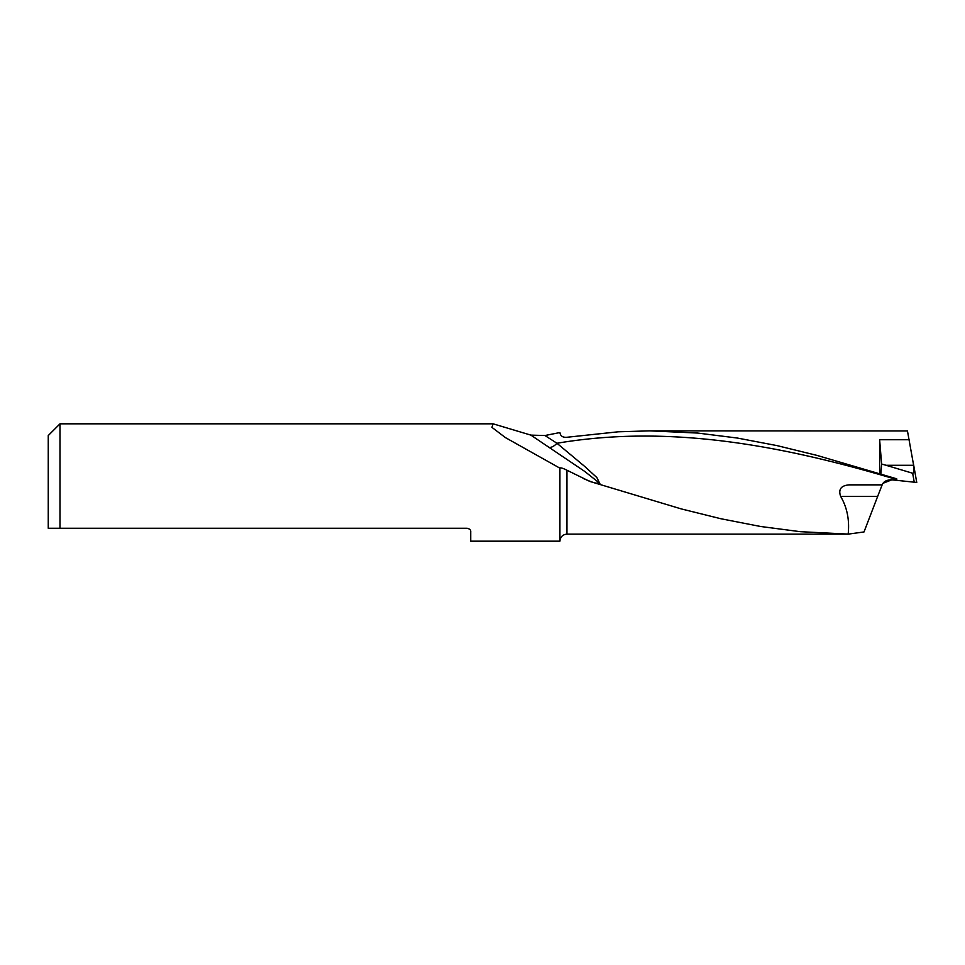 <?xml version="1.0" encoding="UTF-8"?>
<svg xmlns="http://www.w3.org/2000/svg" width="965" height="965" viewBox="0 0 965 965"><rect width="100%" height="100%" fill="white"/><g stroke="black" fill="none" stroke-linecap="round" stroke-linejoin="round"><path stroke-width="1.45" d="M590.206 481.547L681.109 508.869L720.819 518.724L760.541 526.48L800.262 531.679L849.116 534.14L566.95 534.14C562.716 534.514 560.363 536.866 559.917 541.172L470.727 541.172L470.727 531.787C470.944 530.099 469.774 528.929 467.205 528.265L48.25 528.265L48.25 435.553L59.987 423.828L59.987 528.265L50.759 528.265M840.636 496.372C847.125 507.469 849.634 520.051 848.175 534.128L864.001 531.956L877.668 496.372L840.636 496.372C838.175 489.339 841.07 485.492 849.345 484.852L882.143 484.852L877.668 496.372M589.531 481.294L566.95 470.22L566.95 534.14M896.726 478.821L896.787 480.353L892.48 479.907L896.726 478.821L816.8 455.347L777.078 445.625L737.369 438.05L697.647 433.056L649.65 430.86L618.203 431.801L566.95 437.266C562.74 437.603 560.4 436.023 559.917 432.537L544.96 435.529L556.95 443.261L585.116 466.783L596.877 477.591L600.242 484.442M913.638 465.299L886.123 465.299L912.661 473.248C913.867 473.236 914.193 470.582 913.638 465.299L907.462 430.957L649.65 430.86M892.48 479.907L891.479 479.798C886.69 479.858 883.578 481.535 882.143 484.852M891.805 479.834L883.24 483.188M583.632 478.64C593.608 483.079 598.493 484.249 598.288 482.138L584.633 471.366L530.871 435.119L493.139 423.828L491.933 427.374L505.419 437.603L559.917 468.17C560.375 467.446 562.728 468.122 566.95 470.22M559.917 468.17L559.917 541.172M530.871 435.119L544.96 435.529M896.787 480.353L914.241 482.186L912.661 473.248M886.123 465.299L881.612 464.02L880.84 473.996M913.276 462.85L916.75 482.452L914.241 482.186M879.634 473.682L879.634 439.726L881.612 464.02M48.25 528.265L49.806 528.265M548.711 447.398A11.737 6.345 122.9 0 0 556.95 443.261C669.577 424.178 782.193 445.468 894.82 479.002M909.114 439.726L879.634 439.726M913.276 462.886L916.75 482.452M493.139 423.828L59.987 423.828"/></g></svg>
